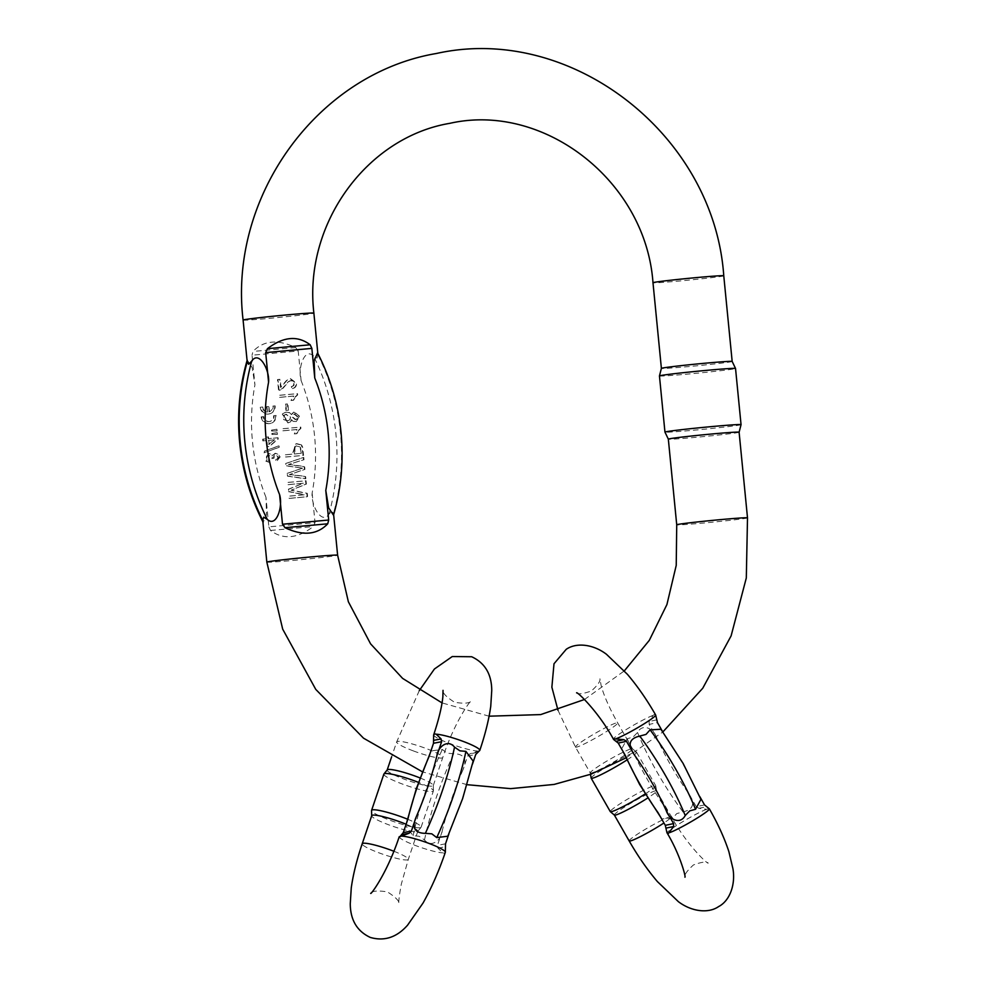 <?xml version="1.0" encoding="UTF-8"?>
<svg xmlns="http://www.w3.org/2000/svg" width="987" height="987" viewBox="0 0 987 987"><rect width="100%" height="100%" fill="white"/><g stroke="black" fill="none" stroke-linecap="round" stroke-linejoin="round"><path stroke-width="0.74" stroke-dasharray="4.93 3.7" d="M406.533 823.035L405.879 825.959L413.121 835.705L419.142 836.26L424.496 839.962C431.344 848.302 440.942 840.184 442.077 831.622L437.426 845.365L437.957 848.154L442.805 852.867L444.323 853.224L445.347 852.237M472.502 764.037L473.106 761.347M479.744 750.564L469.849 753.858L467.641 756.042L462.989 769.786C467.344 759.25 464.235 753.908 453.675 753.723L447.222 753.254L442.299 749.466L431.208 750.873L428.864 757.017M420.104 777.978A24.33 3.269 18.7 0 1 433.293 785.442A24.33 3.269 18.7 0 1 433.268 785.615A24.33 3.269 18.7 0 1 432.405 786.108A24.33 3.269 18.7 0 1 406.496 779.989A24.33 3.269 18.7 0 1 387.175 770.02A24.33 3.269 18.7 0 1 387.249 769.872M383.844 774.141A26.155 3.516 -161.3 0 0 404.633 784.85A26.155 3.516 -161.3 0 0 432.479 791.438A26.155 3.516 -161.3 0 0 433.404 790.895A26.155 3.516 -161.3 0 0 433.429 790.723A26.155 3.516 -161.3 0 0 418.513 782.395M406.113 824.256A24.33 3.269 18.7 0 1 417.809 831.288A24.33 3.269 18.7 0 1 417.735 831.424A24.33 3.269 18.7 0 1 416.946 831.794A24.33 3.269 18.7 0 1 391.617 825.86A24.33 3.269 18.7 0 1 371.692 815.854A24.33 3.269 18.7 0 1 371.717 815.694M407.446 819.148A26.155 3.516 18.7 0 1 421.128 827.168A26.155 3.516 18.7 0 1 421.042 827.316A26.155 3.516 18.7 0 1 420.203 827.711A26.155 3.516 18.7 0 1 392.962 821.332A26.155 3.516 18.7 0 1 371.556 810.574M448.9 833.818L447.827 836.211M405.879 825.959L407.952 818.852M247.169 361.501L247.219 360.045L252.104 367.472L254.93 384.819L252.03 355.209L298.21 351.002L301.121 380.612C297.58 368.867 304.218 347.276 313.434 355.851L317.024 358.084L317.974 354.975L317.543 352.865M732.169 361.439L732.169 361.439A35.557 0.901 -5.6 0 1 730.935 361.797A35.557 0.901 -5.6 0 1 687.52 366.683A35.557 0.901 -5.6 0 1 661.389 368.385L661.389 368.373M659.452 375.936A38.222 0.962 174.4 0 0 687.544 374.11A38.222 0.962 174.4 0 0 735.537 368.472M739.115 432.207L739.103 432.207A35.557 0.901 -5.6 0 1 737.881 432.553A35.557 0.901 -5.6 0 1 694.466 437.451A35.557 0.901 -5.6 0 1 668.335 439.141L668.335 439.141M741.052 424.657A38.222 0.962 -5.6 0 1 693.047 430.283A38.222 0.962 -5.6 0 1 664.967 432.121M301.121 380.612A197.079 190.035 -100.9 0 1 314.582 436.106A197.079 190.035 -100.9 0 1 312.139 493.044C310.942 505.245 321.639 525.084 328.955 514.239L332.002 510.933L333.507 513.363L333.495 515.202M312.139 493.044L315.038 522.654L268.859 526.861L265.959 497.251L266.552 514.597L263.171 522.382L262.776 520.68M289.499 412.591L285.86 412.196L282.763 413.948L288.352 422.806L290.56 421.844L291.967 419.487L293.534 421.227L296.223 421.572L299.74 416.378L294.262 411.937L291.498 414.626L289.499 412.591L291.005 414.713L293.781 412.035L299.258 416.477L295.742 421.671L293.053 421.326L291.486 419.586L290.067 421.93L287.871 422.892L282.282 414.046L285.379 412.295L289.018 412.677M275.139 405.879L273.152 406.064A5.416 5.231 -100.9 0 1 269.451 411.739L268.933 406.447L266.946 406.632L267.465 411.924A5.416 5.231 -100.9 0 1 262.739 407.014L260.753 407.187A7.489 7.217 79.1 0 0 269.352 413.886A7.489 7.217 79.1 0 0 275.139 405.879L272.659 406.15A5.416 5.231 -100.9 0 1 268.97 411.838L269.451 411.739M272.424 434.366L272.338 433.453L277.754 432.565L277.915 434.28L271.943 434.465L277.433 434.379L277.261 432.664L271.857 433.54L271.943 434.465M295.409 396.996L297.642 394.96L297.506 393.628L279.531 395.256L279.74 397.317L293.744 396.046L291.498 400.401L293.62 400.204L295.409 396.996L293.139 400.303L291.005 400.5L293.25 396.132L279.247 397.416L279.05 395.355L297.025 393.714L297.161 395.047L294.928 397.095M302.627 468.159L287.205 473.427L287.451 475.993L305.847 478.683L305.625 476.388L289.845 474.513L304.934 469.368L304.662 466.555L288.846 464.396L303.996 459.72L303.762 457.413L286.218 463.384L286.452 465.778L302.627 468.159L285.959 465.864L285.724 463.483L303.28 457.512L303.502 459.819L288.364 464.495L304.181 466.654L304.452 469.467L289.351 474.611L305.143 476.474L305.365 478.781L286.958 476.079L286.711 473.526L302.133 468.257M263.319 440.807L263.159 439.092L266.737 438.771L266.564 437.056L268.439 436.883L268.6 438.598L278.1 437.734L278.223 439.018L269.377 446.457L267.502 446.63L266.909 440.486L262.838 440.905L266.416 440.572L267.021 446.716L268.883 446.543L277.742 439.116L277.618 437.821L268.119 438.684L267.946 436.97L266.083 437.142L266.243 438.857L262.665 439.19L262.838 440.905M269.5 462.175L266.317 461.077L268.563 453.193L273.066 455.402L275.521 453.28L279.407 454.871L280.135 456.895L276.644 461.373L276.175 459.683L277.939 458.671L278.42 456.993L275.694 454.982L274.312 455.945L273.979 458.178L272.289 458.511L272.363 457.289L268.908 454.884L267.23 455.821L266.576 457.968L267.403 459.658L269.648 460.423L269.019 462.261L269.155 460.522L266.909 459.757L266.095 458.054L266.749 455.92L268.415 454.982L271.881 457.388L271.795 458.61L273.498 458.264L273.818 456.043L275.213 455.081L277.927 457.08L277.458 458.77L275.681 459.782L276.163 461.46L279.654 456.981L278.926 454.958L275.028 453.366L272.585 455.488L268.069 453.292L265.836 461.176L269.019 462.261M298.691 430.431L300.924 428.395L300.788 427.063L282.813 428.703L283.01 430.764L297.013 429.481L294.768 433.836L296.902 433.651L298.691 430.431L296.408 433.737L294.286 433.935L296.532 429.579L282.529 430.85L282.331 428.79L300.307 427.161L300.43 428.481L298.21 430.529M264.491 452.675L264.343 451.195L279.05 445.816L279.198 447.296L263.998 452.774L278.704 447.382L278.568 445.914L263.85 451.293L263.998 452.774M286.847 380.513L280.999 387.311L280.209 379.292L277.989 379.489L279.05 390.297L282.887 388.422L288.697 381.685L290.832 380.587L293.361 381.179L294.447 383.301L293.781 385.646L291.412 386.744L292.115 388.742L290.931 386.842L293.287 385.744L293.953 383.388L292.868 381.278L290.351 380.674L288.216 381.784L282.393 388.508L278.556 390.383L277.495 379.588L279.728 379.378L280.518 387.397L286.353 380.6L289.87 378.663L295.989 383.166C296.248 386.312 294.743 388.212 291.498 388.866L291.992 388.767C295.236 388.125 296.729 386.225 296.482 383.067L290.351 378.564L286.353 380.6M279.05 390.297L280.579 389.927L279.05 390.297M272.091 430.937L272.005 430.036L277.409 429.135L277.581 430.85L271.61 431.035L277.1 430.949L276.928 429.234L271.511 430.135L271.61 431.035M301.516 444.903L296.458 443.582L292.781 454.094L285.366 454.773L285.588 456.993L303.564 455.365L302.553 446.815L301.516 444.903L303.083 455.451L285.095 457.092L284.885 454.859L292.288 454.18L295.977 443.681L301.023 444.989M288.475 410.197L287.859 403.856L285.811 404.041L286.44 410.382L288.475 410.197L285.946 410.469L285.329 404.127L287.365 403.942L287.994 410.284M276.076 415.478L274.09 415.663A5.416 5.231 -100.9 0 1 269.907 421.449A5.416 5.231 -100.9 0 1 263.677 416.613L261.691 416.785A7.489 7.217 79.1 0 0 270.302 423.485A7.489 7.217 79.1 0 0 276.076 415.478L273.609 415.749A5.416 5.231 -100.9 0 1 269.414 421.548A5.416 5.231 -100.9 0 1 263.196 416.699L263.677 416.613M288.969 491.538L304.625 494.709L289.425 496.091L289.635 498.324L307.623 496.683L307.29 493.327L291.498 490.107L306.377 484.074L306.056 480.743L288.081 482.384L288.29 484.605L303.49 483.223L288.747 489.194L288.488 491.637L288.253 489.281L303.009 483.322L287.809 484.703L287.587 482.47L305.563 480.842L305.896 484.173L291.017 490.206L306.797 493.426L307.13 496.782L289.154 498.423L288.932 496.19L304.132 494.808L288.488 491.637M298.21 351.002L295.73 347.56C277.791 339.096 263.541 340.392 252.98 351.446L252.03 355.209M268.859 526.861L270.537 530.463C283.109 539.951 297.358 538.655 313.286 526.564L315.038 522.654M268.772 440.313L269.167 444.347L274.596 439.783L268.291 440.399L274.115 439.869L268.686 444.446L268.291 440.399M268.97 411.838L268.933 406.447M268.452 406.545L266.946 406.632M266.465 406.718L267.465 411.924M266.983 412.011A5.416 5.231 -100.9 0 1 262.246 407.1L262.739 407.014M262.246 407.1L260.753 407.187M260.26 407.286A7.489 7.217 79.1 0 0 268.871 413.985A7.489 7.217 79.1 0 0 274.645 405.978M301.306 453.317L294.817 453.909L294.99 446.803L296.828 445.791L300.554 447.284L301.306 453.317L300.06 447.382L296.334 445.89L294.496 446.889L294.336 453.995L300.825 453.415M263.196 416.699L261.691 416.785M261.21 416.884A7.489 7.217 79.1 0 0 269.809 423.583A7.489 7.217 79.1 0 0 275.583 415.576M289.894 419.722L287.933 420.77L284.244 419.549L283.614 417.809L284.355 415.28L286.304 414.219L290.659 417.23L289.894 419.722L290.178 417.316L285.811 414.318L283.861 415.379L283.133 417.896L283.75 419.635L287.451 420.869L289.401 419.808M297.173 418.661L295.767 419.549L292.695 416.97L293.201 414.836L294.607 413.972L297.704 416.539L297.173 418.661L297.21 416.625L294.114 414.071L292.707 414.935L292.214 417.057L295.286 419.648L296.68 418.759M704.558 804.923L696.254 806.65L698.858 808.316L706.704 809.278L709.172 808.526M700.807 799.014L699.746 796.509M660.315 816.644L661.993 818.939L672.678 818.137L676.774 813.584L682.992 811.906C693.33 809.562 695.341 803.591 689.012 793.992A92.827 23.984 58.9 0 1 671.098 765.85A92.827 23.984 58.9 0 1 656.417 737.042L649.175 724.384L657.478 722.644M661.993 818.939L658.058 812.683M614.395 815.089A24.33 2.122 150.2 0 1 614.346 815.04A24.33 2.122 150.2 0 1 631.655 802.715A24.33 2.122 150.2 0 1 655.59 790.809A24.33 2.122 150.2 0 1 656.589 790.871A24.33 2.122 150.2 0 1 656.602 790.932A24.33 2.122 150.2 0 1 647.743 797.989M645.202 793.918A26.155 2.282 -29.8 0 0 655.713 785.701A26.155 2.282 -29.8 0 0 655.689 785.627A26.155 2.282 -29.8 0 0 654.615 785.566A26.155 2.282 -29.8 0 0 628.892 798.36A26.155 2.282 -29.8 0 0 610.287 811.61M591.275 773.031A24.33 2.122 150.2 0 1 590.275 772.969A24.33 2.122 150.2 0 1 590.251 772.907A24.33 2.122 150.2 0 1 607.918 760.446A24.33 2.122 150.2 0 1 631.507 748.738A24.33 2.122 150.2 0 1 632.47 748.751A24.33 2.122 150.2 0 1 632.507 748.8A24.33 2.122 150.2 0 1 615.197 761.125A24.33 2.122 150.2 0 1 591.275 773.031M591.151 778.138A26.155 2.282 150.2 0 1 610.139 764.752A26.155 2.282 150.2 0 1 635.505 752.156A26.155 2.282 150.2 0 1 636.529 752.168A26.155 2.282 150.2 0 1 636.578 752.23A26.155 2.282 150.2 0 1 626.868 760.015M656.417 737.042C653.665 728.764 642.574 722.903 637.54 732.477L633.012 737.116L627.226 738.708L621.822 748.627L625.462 755.734M655.676 715.057L654.418 714.514L652.999 715.415L649.15 721.46L649.175 724.384M662.45 731.355L660.92 729.245M696.254 806.65L689.012 793.992M393.862 851.25A24.33 3.269 18.7 0 1 408.297 859.393A24.33 3.269 18.7 0 1 407.446 859.899A24.33 3.269 18.7 0 1 378.922 852.817A24.33 3.269 18.7 0 1 362.204 843.799M399.241 836.692A24.33 3.269 -161.3 0 0 415.946 845.699A24.33 3.269 -161.3 0 0 442.805 852.867M413.393 750.922A24.33 3.269 18.7 0 1 396.675 741.903A24.33 3.269 18.7 0 1 397.539 741.41A24.33 3.269 18.7 0 1 426.063 748.491A24.33 3.269 18.7 0 1 442.768 757.498A24.33 3.269 18.7 0 1 441.905 758.004A24.33 3.269 18.7 0 1 413.393 750.922M433.688 734.846A24.33 3.269 -161.3 0 0 450.417 743.816A24.33 3.269 -161.3 0 0 477.276 750.971M471.083 768.231A92.827 21.208 110.5 0 1 462.2 798.841A92.827 21.208 110.5 0 1 450.171 830.067M413.121 835.705A105.313 24.058 110.5 0 1 424.965 793.116A105.313 24.058 110.5 0 1 442.299 749.466M453.675 753.723A105.313 24.058 -69.5 0 0 436.34 797.373A105.313 24.058 -69.5 0 0 424.496 839.962M442.077 831.622A92.827 21.208 110.5 0 1 450.96 801A92.827 21.208 110.5 0 1 462.989 769.786M445.519 843.811L437.426 845.365M467.641 756.042L475.734 754.487M437.957 848.154L445.31 846.735M477.202 752.452L469.849 753.858M747.504 517.854A35.557 0.901 -5.6 0 1 746.271 518.212A35.557 0.901 -5.6 0 1 707.494 522.666A35.557 0.901 -5.6 0 1 676.724 524.788M266.835 562.121A35.557 0.901 174.4 0 0 297.593 559.999A35.557 0.901 174.4 0 0 336.382 555.545A35.557 0.901 174.4 0 0 337.616 555.188M723.767 275.792A35.557 0.901 -5.6 0 1 722.546 276.15A35.557 0.901 -5.6 0 1 683.757 280.604A35.557 0.901 -5.6 0 1 652.987 282.726M243.098 320.059A35.557 0.901 174.4 0 0 273.868 317.937A35.557 0.901 174.4 0 0 312.645 313.484A35.557 0.901 174.4 0 0 313.878 313.126M265.959 497.251A197.079 190.035 -100.9 0 1 252.499 441.757A197.079 190.035 -100.9 0 1 254.93 384.819M328.955 514.239A214.549 206.875 79.1 0 0 335.901 433.7A214.549 206.875 79.1 0 0 313.434 355.851M317.974 354.975A214.549 206.875 -100.9 0 1 340.453 432.824A214.549 206.875 -100.9 0 1 333.507 513.363M270.537 530.463L313.286 526.564M295.73 347.56L252.98 351.446M576.457 747.147A24.33 2.122 150.2 0 1 575.458 747.073A24.33 2.122 150.2 0 1 590.078 736.351A24.33 2.122 150.2 0 1 616.702 722.842A24.33 2.122 150.2 0 1 617.689 722.903A24.33 2.122 150.2 0 1 603.069 733.637A24.33 2.122 150.2 0 1 576.457 747.147M652.999 715.415A24.33 2.122 -29.8 0 0 628.04 728.418A24.33 2.122 -29.8 0 0 613.42 739.152M629.163 840.936A24.33 2.122 150.2 0 1 643.795 830.203A24.33 2.122 150.2 0 1 670.407 816.705A24.33 2.122 150.2 0 1 671.394 816.767A24.33 2.122 150.2 0 1 663.943 822.973M706.704 809.278A24.33 2.122 -29.8 0 0 681.746 822.282A24.33 2.122 -29.8 0 0 667.101 832.929M664.72 735.303A92.827 23.984 58.9 0 1 682.622 763.444A92.827 23.984 58.9 0 1 697.303 792.265M637.54 732.477A105.313 27.204 -121.1 0 0 657.453 772.784A105.313 27.204 -121.1 0 0 682.992 811.906M672.678 818.137A105.313 27.204 58.9 0 1 647.139 779.014A105.313 27.204 58.9 0 1 627.226 738.708M656.688 719.893L649.15 721.46M698.858 808.316L706.396 806.749M417.809 831.288L408.297 859.393L401.376 883.933C399.192 895.69 398.39 902.34 398.995 903.87C399.562 901.193 395.688 897.195 387.373 891.866C377.676 890.422 372.124 890.891 370.717 893.297M419.302 690.592L396.675 741.903L391.592 756.943M433.268 785.615L442.768 757.498C455.13 720.177 471.798 698.66 471.28 700.893C469.886 703.299 464.334 703.78 454.637 702.325C446.371 697.056 442.497 693.047 443.015 690.32M430.135 753.254L431.208 750.873M421.128 827.168L433.404 790.895M417.735 831.424L421.042 827.316M433.293 785.442L433.429 790.723M625.894 757.93L662.869 731.935M489.096 716.192L442.053 702.917M333.643 514.708L333.544 513.746M317.937 354.567L317.826 353.408M467.061 784.69L422.436 771.822M584.501 699.487L624.364 670.852M558 710.282L575.458 747.073L590.275 772.969M632.507 748.8L617.689 722.903C609.435 708.21 603.933 695.835 601.206 685.792L599.899 678.76C600.589 681.166 597.74 685.237 591.373 690.974C582.811 693.96 577.876 694.577 576.593 692.837M656.589 790.871L671.394 816.767C686.496 844.477 707.913 864.661 708.222 863.082C706.482 861.355 701.56 861.972 693.442 864.945C686.989 870.83 684.139 874.901 684.916 877.159M590.251 772.907L590.497 774.351M636.578 752.23L655.689 785.627M632.47 748.751L636.529 752.168M656.602 790.932L655.713 785.701M623.031 751.477L621.822 748.627"/><path stroke-width="1.48" d="M433.515 743.273L433.651 734.97L434.712 733.859L436.229 734.217L441.078 738.93L441.608 741.718L433.515 743.273L428.864 757.017A92.827 21.208 -69.5 0 0 416.835 788.231A92.827 21.208 -69.5 0 0 407.952 818.852L403.301 832.596L411.394 831.042L416.045 817.298C411.678 827.822 414.787 833.176 425.36 833.349L431.812 833.83L436.747 837.605L447.827 836.211L462.644 798.582L473.155 761.125L465.913 751.378L459.893 750.823L454.538 747.122C447.74 738.757 438.068 746.925 436.957 755.462L441.608 741.718M418.513 782.395A26.155 3.516 -161.3 0 0 384.782 773.598A26.155 3.516 -161.3 0 0 383.931 773.981L387.249 769.872A24.33 3.269 18.7 0 1 388.027 769.515A24.33 3.269 18.7 0 1 420.104 777.978M383.931 773.981A26.155 3.516 -161.3 0 0 383.844 774.141L371.581 810.401A26.155 3.516 18.7 0 1 372.506 809.858A26.155 3.516 18.7 0 1 407.446 819.148M445.273 852.386A24.33 3.269 -161.3 0 0 445.334 852.287C438.919 871.102 431.479 888.029 423.028 903.056L407.569 925.189C396.799 937.391 384.387 941.475 370.322 937.44C357.06 931.259 350.373 920.02 350.262 903.734L351.261 887.918C353.112 874.618 356.763 859.911 362.204 843.799L371.717 815.694A24.33 3.269 18.7 0 1 372.58 815.188A24.33 3.269 18.7 0 1 406.113 824.256M371.692 815.768L371.556 810.574A26.155 3.516 18.7 0 1 371.581 810.401M445.347 852.237L445.519 843.811L448.9 833.818M472.502 764.037L475.734 754.487L479.805 750.391A24.33 3.269 -161.3 0 0 463.088 741.373A24.33 3.269 -161.3 0 0 436.229 734.217M411.394 831.042L409.186 833.213L399.945 836.631L403.301 832.596M265.676 352.593L267.428 348.67C283.355 336.579 297.605 335.284 310.177 344.784L311.855 348.386L265.676 352.593L268.575 382.191C269.759 369.952 259.063 350.151 251.759 361.008L248.699 364.302L247.206 361.884L243.098 320.059A35.557 0.901 174.4 0 1 244.332 319.702A35.557 0.901 174.4 0 1 283.121 315.248A35.557 0.901 174.4 0 1 313.878 313.126C303.342 224.37 366.584 137.242 449.899 123.313C543.837 102.08 645.819 181.028 652.987 282.726A35.557 0.901 -5.6 0 1 654.221 282.368A35.557 0.901 -5.6 0 1 693.01 277.915A35.557 0.901 -5.6 0 1 723.767 275.792L732.169 361.439A35.557 0.901 -5.6 0 1 732.169 361.439L735.537 368.459A38.222 0.962 174.4 0 0 735.537 368.459A38.222 0.962 174.4 0 0 707.445 370.285A38.222 0.962 174.4 0 0 659.452 375.924A38.222 0.962 174.4 0 0 659.452 375.936L664.954 432.109A38.222 0.962 -5.6 0 1 712.959 426.47A38.222 0.962 -5.6 0 1 741.052 424.644A38.222 0.962 -5.6 0 1 741.052 424.657L735.537 368.472M328.683 520.026L327.733 523.801C317.172 534.855 302.923 536.151 284.984 527.687L282.504 524.233L328.683 520.026L325.784 490.428L328.622 507.811L333.495 515.202C341.243 488.257 343.76 460.732 341.058 432.651C338.245 404.547 330.411 377.947 317.555 352.865L314.15 360.687L314.754 377.984L311.855 348.386M652.987 282.726L661.389 368.373A35.557 0.901 -5.6 0 1 661.389 368.373A35.557 0.901 -5.6 0 1 662.622 368.028A35.557 0.901 -5.6 0 1 706.038 363.13A35.557 0.901 -5.6 0 1 732.169 361.427M712.972 433.885A35.557 0.901 -5.6 0 1 739.103 432.195A35.557 0.901 -5.6 0 1 739.103 432.207L747.504 517.854A35.557 0.901 -5.6 0 0 716.747 519.976A35.557 0.901 -5.6 0 0 677.958 524.43A35.557 0.901 -5.6 0 0 676.724 524.788L668.335 439.141A35.557 0.901 -5.6 0 1 669.556 438.783A35.557 0.901 -5.6 0 1 712.972 433.885M282.504 524.233L279.592 494.635C283.133 506.331 276.508 527.959 267.28 519.396L263.689 517.163L262.739 520.272L266.835 562.121A35.557 0.901 174.4 0 1 268.069 561.763A35.557 0.901 174.4 0 1 306.846 557.31A35.557 0.901 174.4 0 1 337.616 555.188L333.643 514.708M668.335 439.141L664.967 432.121A38.222 0.962 -5.6 0 1 664.954 432.109M660.784 729.06L683.14 763.482L700.943 799.359L695.551 809.291L689.753 810.87L685.225 815.521C680.142 825.083 669.137 819.247 666.348 810.956L673.603 823.614L673.615 826.526L668.347 833.472L666.941 832.695L665.3 825.342L658.058 812.683A92.827 23.984 -121.1 0 1 640.144 784.542A92.827 23.984 -121.1 0 1 625.462 755.734L618.22 743.075L613.593 739.473L614.173 738.807L623.92 739.67L626.511 741.336L633.765 753.994C627.436 744.395 629.447 738.424 639.773 736.08L646.004 734.414L650.1 729.849L660.92 729.245M647.743 797.989A24.33 2.122 150.2 0 1 615.345 815.102A24.33 2.122 150.2 0 1 614.395 815.089L610.336 811.672A26.155 2.282 -29.8 0 0 611.36 811.684A26.155 2.282 -29.8 0 0 645.202 793.918M626.868 760.015A26.155 2.282 150.2 0 1 592.237 778.274A26.155 2.282 150.2 0 1 591.176 778.212L610.287 811.61A26.155 2.282 -29.8 0 0 610.336 811.672M591.176 778.212A26.155 2.282 150.2 0 1 591.151 778.138L590.497 774.351M669.778 832.572A24.33 2.122 -29.8 0 0 694.737 819.568A24.33 2.122 -29.8 0 0 709.357 808.834L704.558 804.923L699.746 796.509M616.061 738.72A24.33 2.122 -29.8 0 0 641.019 725.716A24.33 2.122 -29.8 0 0 655.652 714.983L657.478 722.644L662.45 731.355M362.204 843.799A24.33 3.269 18.7 0 1 363.068 843.293A24.33 3.269 18.7 0 1 391.592 850.387A24.33 3.269 18.7 0 1 393.862 851.25M445.396 852.102L445.334 852.287A24.33 3.269 -161.3 0 0 428.617 843.268A24.33 3.269 -161.3 0 0 401.758 836.112M454.538 747.122A105.313 24.058 110.5 0 1 442.694 789.711A105.313 24.058 110.5 0 1 425.36 833.349M416.045 817.298A92.827 21.208 -69.5 0 0 428.074 786.071A92.827 21.208 -69.5 0 0 436.957 755.462M436.747 837.605A105.313 24.058 -69.5 0 0 454.069 793.967A105.313 24.058 -69.5 0 0 465.913 751.378M479.744 750.502A24.33 3.269 -161.3 0 0 479.805 750.391C485.246 734.279 488.898 719.572 490.749 706.273L491.748 690.456C491.637 674.17 484.95 662.931 471.687 656.75L452.268 656.54L434.428 669.001L419.302 690.592M409.186 833.213L401.832 834.632M433.725 740.336L441.078 738.93M247.206 361.884A214.549 206.875 79.1 0 0 240.26 442.41A214.549 206.875 79.1 0 0 262.739 520.272M268.575 382.191A197.079 190.035 79.1 0 0 266.132 439.141A197.079 190.035 79.1 0 0 279.592 494.635M267.28 519.396A214.549 206.875 -100.9 0 1 244.813 441.547A214.549 206.875 -100.9 0 1 251.759 361.008M325.784 490.428A197.079 190.035 79.1 0 0 328.215 433.49A197.079 190.035 79.1 0 0 314.754 377.984M327.733 523.801L284.984 527.687M267.428 348.67L310.177 344.784M576.618 692.849L576.593 692.837C576.778 691.184 598.171 711.208 613.42 739.152A24.33 2.122 -29.8 0 0 613.532 739.251M663.943 822.973A24.33 2.122 150.2 0 1 656.774 827.488A24.33 2.122 150.2 0 1 630.162 840.998A24.33 2.122 150.2 0 1 629.163 840.936L614.37 815.077M695.551 809.291A105.313 27.204 -121.1 0 0 675.639 768.984A105.313 27.204 -121.1 0 0 650.1 729.849M666.348 810.956A92.827 23.984 -121.1 0 0 651.667 782.136A92.827 23.984 -121.1 0 0 633.765 753.994M639.773 736.08A105.313 27.204 58.9 0 1 665.312 775.214A105.313 27.204 58.9 0 1 685.225 815.521M626.511 741.336L618.22 743.075M665.3 825.342L673.603 823.614M616.381 741.249L623.92 739.67M673.615 826.526L666.077 828.105M443.027 690.345L442.867 696.822C441.905 706.569 438.857 719.227 433.7 734.797L433.651 734.97M406.533 823.035L416.391 788.49L430.135 753.254M387.2 769.934L391.592 756.943M399.241 836.692C386.855 874.063 370.236 895.493 370.717 893.297L370.742 893.272M467.061 784.69L510.637 788.638L554.114 784.431L591.077 774.141L625.894 757.93M662.869 731.935L702.744 688.247L731.108 635.887L746.308 577.963L747.504 517.854M584.501 699.487L540.703 714.588L489.096 716.192M442.053 702.917L402.61 678.39L370.581 643.845L348.362 601.762L337.616 555.188M723.767 275.792C714.07 134.824 571.152 23.466 436.488 53.471C317.135 73.63 228.281 196.869 243.098 320.059M263.171 522.382C250.303 497.3 242.469 470.7 239.656 442.595C236.954 414.503 239.471 386.99 247.206 360.045M739.115 432.207L741.052 424.657M317.826 353.408L313.878 313.126M422.436 771.822L363.537 738.19L315.754 689.382L282.689 629.151L266.835 562.121M624.364 670.852L649.31 640.341L666.916 604.562L676.231 565.366L676.724 524.788M661.389 368.373L659.452 375.924M655.652 714.983C646.904 699.746 637.491 686.199 627.436 674.343L606.437 654.258C593.557 644.425 576.605 642.093 566.217 649.323L554.003 663.757L551.869 687.199L558 710.282M629.163 840.936C637.91 856.173 647.324 869.72 657.379 881.564L678.377 901.662C691.258 911.494 708.21 913.826 718.598 906.597C729.825 900.773 735.648 884.685 732.946 868.72L728.887 851.682C724.495 838.222 717.993 823.948 709.357 808.834M623.031 751.477L639.638 784.505L660.315 816.644M666.941 832.695L667.126 833.003C680.092 854.458 686.187 877.776 684.916 877.159"/></g></svg>

